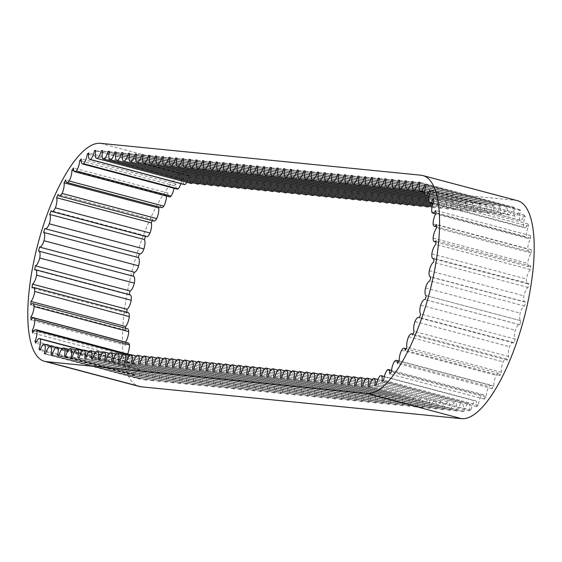 <?xml version="1.0" encoding="UTF-8"?>
<svg xmlns="http://www.w3.org/2000/svg" width="562" height="562" viewBox="0 0 562 562"><rect width="100%" height="100%" fill="white"/><g stroke="black" fill="none" stroke-linecap="round" stroke-linejoin="round"><path stroke-width="0.42" stroke-dasharray="2.81 2.11" d="M429.129 201.99L523.756 227.118A8.282 2.684 104.9 0 1 525.266 216.777A105.354 34.127 -75.1 0 0 524.381 215.155A8.282 2.684 104.9 0 1 520.321 220.367A8.282 2.684 104.9 0 1 519.948 220.163L425.322 195.035M524.381 215.155L429.747 190.026M380.298 375.746L474.932 400.875A8.282 2.684 104.9 0 1 475.635 400.797A8.282 2.684 104.9 0 1 476.688 406.593A105.354 34.127 -75.1 0 0 478.318 405.251A8.282 2.684 104.9 0 1 481.901 395.149A8.282 2.684 104.9 0 1 483.179 394.7A8.282 2.684 104.9 0 1 484.374 399.118A105.354 34.127 -75.1 0 0 486.06 397.102A8.282 2.684 104.9 0 1 489.095 386.537A8.282 2.684 104.9 0 1 490.984 385.455A8.282 2.684 104.9 0 1 492.207 388.623A105.354 34.127 -75.1 0 0 493.886 386.003A8.282 2.684 104.9 0 1 496.267 375.325A8.282 2.684 104.9 0 1 498.775 373.386A8.282 2.684 104.9 0 1 499.913 375.465A105.354 34.127 -75.1 0 0 501.536 372.325A8.282 2.684 104.9 0 1 503.187 361.893A8.282 2.684 104.9 0 1 506.299 358.893A8.282 2.684 104.9 0 1 507.24 360.08A105.354 34.127 -75.1 0 0 508.743 356.526A8.282 2.684 104.9 0 1 509.615 346.705A8.282 2.684 104.9 0 1 513.296 342.469A8.282 2.684 104.9 0 1 513.942 342.989A105.354 34.127 -75.1 0 0 515.277 339.146A8.282 2.684 104.9 0 1 515.333 330.252A8.282 2.684 104.9 0 1 519.527 324.66A8.282 2.684 104.9 0 1 519.787 324.773A105.354 34.127 -75.1 0 0 520.911 320.769A8.282 2.684 104.9 0 1 520.876 320.754A8.282 2.684 104.9 0 1 520.152 313.111A8.282 2.684 104.9 0 1 524.578 306.044A105.354 34.127 -75.1 0 0 525.456 302.005A8.282 2.684 104.9 0 1 524.901 302.026A8.282 2.684 104.9 0 1 523.903 295.844A8.282 2.684 104.9 0 1 528.161 287.428A105.354 34.127 -75.1 0 0 528.758 283.501A8.282 2.684 104.9 0 1 527.641 283.824A8.282 2.684 104.9 0 1 526.475 279.033A8.282 2.684 104.9 0 1 530.409 269.563A105.354 34.127 -75.1 0 0 530.711 265.875A8.282 2.684 104.9 0 1 528.99 266.753A8.282 2.684 104.9 0 1 527.76 263.255A8.282 2.684 104.9 0 1 531.245 253.041A105.354 34.127 -75.1 0 0 531.238 249.711A8.282 2.684 104.9 0 1 528.905 251.39A8.282 2.684 104.9 0 1 527.725 249.036A8.282 2.684 104.9 0 1 530.647 238.421A105.354 34.127 -75.1 0 0 530.331 235.569A8.282 2.684 104.9 0 1 527.388 238.26A8.282 2.684 104.9 0 1 526.376 236.855A8.282 2.684 104.9 0 1 528.631 226.198A105.354 34.127 -75.1 0 0 528.02 223.922A8.282 2.684 104.9 0 1 524.494 227.8A8.282 2.684 104.9 0 1 523.756 227.118M373.737 378.395L468.371 403.523A8.282 2.684 104.9 0 1 468.596 403.551A8.282 2.684 104.9 0 1 469.403 410.794A105.354 34.127 -75.1 0 0 470.928 410.176A8.282 2.684 104.9 0 1 474.932 400.875M470.928 410.176L376.294 385.047M469.403 410.794L374.777 385.665M387.267 370.021L481.901 395.149M478.318 405.251L383.691 380.123M476.688 406.593L382.062 381.465M394.461 361.401L489.095 386.537M486.06 397.102L391.433 371.974M484.374 399.118L389.747 373.99M401.64 350.196L496.267 375.325M493.886 386.003L399.259 360.874M492.207 388.623L397.58 363.495M408.56 336.764L503.187 361.893M501.536 372.325L406.902 347.19M499.913 375.465L405.286 350.33M414.988 321.569L509.615 346.705M508.743 356.526L414.117 331.397M507.24 360.08L412.613 334.945M420.706 305.124L515.333 330.252M515.277 339.146L420.65 314.017M513.942 342.989L419.308 317.86M425.525 287.976L520.152 313.111M520.911 320.769L426.284 295.633L520.876 320.754M519.787 324.773L425.153 299.644M429.277 270.708L523.903 295.844M525.456 302.005L430.829 276.876M524.578 306.044L429.951 280.916M431.841 253.905L526.475 279.033M528.758 283.501L434.131 258.372M528.161 287.428L433.527 262.299M433.133 238.126L527.76 263.255M530.711 265.875L436.077 240.74M530.409 269.563L435.775 244.435M433.098 223.908L527.725 249.036M531.238 249.711L436.611 224.582M531.245 253.041L436.618 227.912M431.749 211.726L526.376 236.855M530.331 235.569L435.705 210.441M530.647 238.421L436.021 213.286M528.02 223.922L433.393 198.786M528.631 226.198L434.004 201.063M525.266 216.777L430.64 191.649M517.504 200.69A112.597 36.474 -75.1 0 0 515.614 200.346L195.042 168.452A112.597 36.474 -75.1 0 0 132.035 271.109A112.597 36.474 -75.1 0 0 139.13 386.438M519.948 220.163A8.282 2.684 104.9 0 1 520.672 210.49A105.354 34.127 -75.1 0 0 519.534 209.57A8.282 2.684 104.9 0 1 515.003 216.201A8.282 2.684 104.9 0 1 514.553 207.462A105.354 34.127 -75.1 0 0 513.197 207.322A8.282 2.684 104.9 0 1 508.378 215.035A8.282 2.684 104.9 0 1 507.802 206.767L506.453 206.633A8.282 2.684 104.9 0 1 501.634 214.368A8.282 2.684 104.9 0 1 501.058 206.099L499.709 205.959A8.282 2.684 104.9 0 1 494.883 213.693A8.282 2.684 104.9 0 1 494.307 205.425L492.958 205.292A8.282 2.684 104.9 0 1 488.132 213.026A8.282 2.684 104.9 0 1 487.556 204.751L486.207 204.617A8.282 2.684 104.9 0 1 481.381 212.352A8.282 2.684 104.9 0 1 480.812 204.083L479.456 203.95A8.282 2.684 104.9 0 1 474.637 211.677A8.282 2.684 104.9 0 1 474.061 203.409L472.712 203.275A8.282 2.684 104.9 0 1 467.886 211.01A8.282 2.684 104.9 0 1 467.31 202.742L465.961 202.601A8.282 2.684 104.9 0 1 461.135 210.336A8.282 2.684 104.9 0 1 460.566 202.067L459.21 201.934A8.282 2.684 104.9 0 1 454.391 209.668A8.282 2.684 104.9 0 1 453.815 201.393L452.466 201.259A8.282 2.684 104.9 0 1 447.64 208.994A8.282 2.684 104.9 0 1 447.064 200.725L445.715 200.592A8.282 2.684 104.9 0 1 440.889 208.326A8.282 2.684 104.9 0 1 440.313 200.051L438.964 199.917A8.282 2.684 104.9 0 1 434.145 207.652A8.282 2.684 104.9 0 1 433.569 199.384L432.22 199.25A8.282 2.684 104.9 0 1 428.954 206.275M427.394 206.978A8.282 2.684 104.9 0 1 426.818 198.709L425.469 198.576A8.282 2.684 104.9 0 1 422.202 205.601M420.643 206.31A8.282 2.684 104.9 0 1 420.067 198.035L418.718 197.901A8.282 2.684 104.9 0 1 415.451 204.933M413.892 205.636A8.282 2.684 104.9 0 1 413.323 197.367L411.967 197.234A8.282 2.684 104.9 0 1 408.707 204.259M407.148 204.968A8.282 2.684 104.9 0 1 406.572 196.693L405.223 196.56A8.282 2.684 104.9 0 1 401.956 203.585M400.397 204.294A8.282 2.684 104.9 0 1 399.821 196.026L398.472 195.892A8.282 2.684 104.9 0 1 395.205 202.917M393.646 203.62A8.282 2.684 104.9 0 1 393.077 195.351L391.721 195.218A8.282 2.684 104.9 0 1 388.461 202.243M386.902 202.952A8.282 2.684 104.9 0 1 386.326 194.684L384.977 194.543A8.282 2.684 104.9 0 1 381.71 201.575M380.151 202.278A8.282 2.684 104.9 0 1 379.575 194.009L378.226 193.876A8.282 2.684 104.9 0 1 374.959 200.901M373.4 201.61A8.282 2.684 104.9 0 1 372.824 193.335L371.475 193.202A8.282 2.684 104.9 0 1 368.215 200.227M366.649 200.936A8.282 2.684 104.9 0 1 366.08 192.668L364.731 192.534A8.282 2.684 104.9 0 1 361.464 199.559M359.905 200.262A8.282 2.684 104.9 0 1 359.329 191.993L357.98 191.86A8.282 2.684 104.9 0 1 354.713 198.885M353.154 199.594A8.282 2.684 104.9 0 1 352.578 191.326L351.229 191.185A8.282 2.684 104.9 0 1 347.962 198.217M346.403 198.92A8.282 2.684 104.9 0 1 345.834 190.651L344.478 190.518A8.282 2.684 104.9 0 1 341.218 197.543M339.659 198.253A8.282 2.684 104.9 0 1 339.083 189.977L337.734 189.844A8.282 2.684 104.9 0 1 334.467 196.876M332.908 197.578A8.282 2.684 104.9 0 1 332.332 189.31L330.983 189.176A8.282 2.684 104.9 0 1 327.716 196.201M326.157 196.911A8.282 2.684 104.9 0 1 325.581 188.635L324.232 188.502A8.282 2.684 104.9 0 1 320.972 195.527M319.413 196.236A8.282 2.684 104.9 0 1 318.837 187.968L317.488 187.834A8.282 2.684 104.9 0 1 314.221 194.859M312.662 195.562A8.282 2.684 104.9 0 1 312.086 187.294L310.737 187.16A8.282 2.684 104.9 0 1 307.47 194.185M305.911 194.895A8.282 2.684 104.9 0 1 305.335 186.626L303.986 186.486A8.282 2.684 104.9 0 1 300.726 193.518M299.16 194.22A8.282 2.684 104.9 0 1 298.591 185.952L297.242 185.818A8.282 2.684 104.9 0 1 293.975 192.843M292.416 193.553A8.282 2.684 104.9 0 1 291.84 185.277L290.491 185.144A8.282 2.684 104.9 0 1 287.224 192.169M285.665 192.878A8.282 2.684 104.9 0 1 285.089 184.61L283.74 184.477A8.282 2.684 104.9 0 1 280.473 191.502M278.914 192.204A8.282 2.684 104.9 0 1 278.345 183.936L276.989 183.802A8.282 2.684 104.9 0 1 273.729 190.827M272.17 191.537A8.282 2.684 104.9 0 1 271.594 183.268L270.245 183.128A8.282 2.684 104.9 0 1 266.978 190.16M265.419 190.862A8.282 2.684 104.9 0 1 264.843 182.594L263.494 182.46A8.282 2.684 104.9 0 1 260.227 189.485M258.668 190.195A8.282 2.684 104.9 0 1 258.091 181.919L256.743 181.786A8.282 2.684 104.9 0 1 253.483 188.818M251.924 189.52A8.282 2.684 104.9 0 1 251.347 181.252L249.999 181.119A8.282 2.684 104.9 0 1 246.732 188.144M245.173 188.846A8.282 2.684 104.9 0 1 244.596 180.578L243.248 180.444A8.282 2.684 104.9 0 1 239.981 187.469M238.421 188.179A8.282 2.684 104.9 0 1 237.845 179.91L236.497 179.777A8.282 2.684 104.9 0 1 233.23 186.802M231.67 187.504A8.282 2.684 104.9 0 1 231.101 179.236L229.753 179.102A8.282 2.684 104.9 0 1 226.486 186.127M224.926 186.837A8.282 2.684 104.9 0 1 224.35 178.561L223.002 178.428A8.282 2.684 104.9 0 1 219.735 185.46M218.175 186.162A8.282 2.684 104.9 0 1 217.599 177.894L216.251 177.761A8.282 2.684 104.9 0 1 212.984 184.786M211.424 185.495A8.282 2.684 104.9 0 1 210.855 177.22L209.5 177.086A8.282 2.684 104.9 0 1 206.24 184.111M204.68 184.821A8.282 2.684 104.9 0 1 204.104 176.552L202.756 176.419A8.282 2.684 104.9 0 1 199.489 183.444M197.929 184.146A8.282 2.684 104.9 0 1 197.353 175.878L196.005 175.744A8.282 2.684 104.9 0 1 192.738 182.769M191.178 183.479A8.282 2.684 104.9 0 1 190.532 175.52A105.354 34.127 -75.1 0 0 189.078 175.787A8.282 2.684 104.9 0 1 186.795 182.313M184.462 184.575A8.282 2.684 104.9 0 1 183.521 178.091A105.354 34.127 -75.1 0 0 181.933 179.088A8.282 2.684 104.9 0 1 180.894 183.626M177.121 189.092A8.282 2.684 104.9 0 1 175.983 184.027A105.354 34.127 -75.1 0 0 174.318 185.72A8.282 2.684 104.9 0 1 174.009 188.263M169.401 196.869A8.282 2.684 104.9 0 1 168.179 193.117A105.354 34.127 -75.1 0 0 166.493 195.457A8.282 2.684 104.9 0 1 166.5 196.096M161.561 207.645A8.282 2.684 104.9 0 1 160.367 205.067A105.354 34.127 -75.1 0 0 159.243 207.027M153.869 221.049A8.282 2.684 104.9 0 1 152.822 219.468A105.354 34.127 -75.1 0 0 152.274 220.627M146.584 236.644A8.282 2.684 104.9 0 1 145.783 235.836A105.354 34.127 -75.1 0 0 145.572 236.37M139.952 253.891A8.282 2.684 104.9 0 1 139.495 253.61A105.354 34.127 -75.1 0 0 139.453 253.757M133.187 276.195A105.354 34.127 -75.1 0 0 133.18 276.244L38.546 251.109M129.33 294.614A105.354 34.127 -75.1 0 0 129.267 294.973A8.282 2.684 104.9 0 1 130.11 294.825M126.766 312.17A105.354 34.127 -75.1 0 0 126.661 313.111A8.282 2.684 104.9 0 1 128.101 312.528M125.523 328.25A105.354 34.127 -75.1 0 0 125.459 330.056A8.282 2.684 104.9 0 1 127.511 328.777M125.53 342.279A105.354 34.127 -75.1 0 0 125.691 345.223A8.282 2.684 104.9 0 1 128.361 343.031M127.63 354.011A8.282 2.684 104.9 0 1 126.886 355.556A105.354 34.127 -75.1 0 0 127.356 358.113A8.282 2.684 104.9 0 1 130.616 354.805A8.282 2.684 104.9 0 1 131.501 355.802A8.282 2.684 104.9 0 1 129.632 366.34A105.354 34.127 -75.1 0 0 130.398 368.279A8.282 2.684 104.9 0 1 134.213 363.698A8.282 2.684 104.9 0 1 134.775 364.092A8.282 2.684 104.9 0 1 133.679 374.123A105.354 34.127 -75.1 0 0 134.711 375.381A8.282 2.684 104.9 0 1 139.025 369.417A8.282 2.684 104.9 0 1 139.172 369.466A8.282 2.684 104.9 0 1 138.891 378.647A105.354 34.127 -75.1 0 0 140.142 379.181A8.282 2.684 104.9 0 1 144.743 371.735A8.282 2.684 104.9 0 1 144.877 371.756A8.282 2.684 104.9 0 1 145.453 380.024L146.801 380.158A8.282 2.684 104.9 0 1 151.628 372.43A8.282 2.684 104.9 0 1 152.197 380.699L153.545 380.832A8.282 2.684 104.9 0 1 158.372 373.098A8.282 2.684 104.9 0 1 158.948 381.373L160.296 381.507A8.282 2.684 104.9 0 1 165.123 373.772A8.282 2.684 104.9 0 1 165.699 382.041L167.047 382.174A8.282 2.684 104.9 0 1 171.874 374.44A8.282 2.684 104.9 0 1 172.443 382.715L173.799 382.848A8.282 2.684 104.9 0 1 178.618 375.114A8.282 2.684 104.9 0 1 179.194 383.382L180.542 383.516A8.282 2.684 104.9 0 1 185.369 375.788A8.282 2.684 104.9 0 1 185.945 384.057L187.294 384.19A8.282 2.684 104.9 0 1 192.12 376.456A8.282 2.684 104.9 0 1 192.696 384.724L194.045 384.865A8.282 2.684 104.9 0 1 198.864 377.13A8.282 2.684 104.9 0 1 199.44 385.399L200.789 385.532A8.282 2.684 104.9 0 1 205.615 377.797A8.282 2.684 104.9 0 1 206.191 386.073L207.54 386.206A8.282 2.684 104.9 0 1 212.366 378.472A8.282 2.684 104.9 0 1 212.942 386.74L214.291 386.874A8.282 2.684 104.9 0 1 219.117 379.146A8.282 2.684 104.9 0 1 219.686 387.415L221.035 387.548A8.282 2.684 104.9 0 1 225.861 379.814A8.282 2.684 104.9 0 1 226.437 388.082L227.786 388.223A8.282 2.684 104.9 0 1 232.612 380.488A8.282 2.684 104.9 0 1 233.188 388.756L234.537 388.89A8.282 2.684 104.9 0 1 239.363 381.155A8.282 2.684 104.9 0 1 239.932 389.431L241.288 389.564A8.282 2.684 104.9 0 1 246.107 381.83A8.282 2.684 104.9 0 1 246.683 390.098L248.032 390.232A8.282 2.684 104.9 0 1 252.858 382.497A8.282 2.684 104.9 0 1 253.434 390.773L254.783 390.906A8.282 2.684 104.9 0 1 259.609 383.172A8.282 2.684 104.9 0 1 260.185 391.44L261.534 391.573A8.282 2.684 104.9 0 1 266.353 383.846A8.282 2.684 104.9 0 1 266.929 392.114L268.278 392.248A8.282 2.684 104.9 0 1 273.104 384.513A8.282 2.684 104.9 0 1 273.68 392.789L275.029 392.922A8.282 2.684 104.9 0 1 279.855 385.188A8.282 2.684 104.9 0 1 280.431 393.456L281.78 393.59A8.282 2.684 104.9 0 1 286.606 385.855A8.282 2.684 104.9 0 1 287.175 394.131L288.524 394.264A8.282 2.684 104.9 0 1 293.35 386.53A8.282 2.684 104.9 0 1 293.926 394.798L295.275 394.931A8.282 2.684 104.9 0 1 300.101 387.204A8.282 2.684 104.9 0 1 300.677 395.472L302.026 395.606A8.282 2.684 104.9 0 1 306.852 387.871A8.282 2.684 104.9 0 1 307.421 396.14L308.777 396.28A8.282 2.684 104.9 0 1 313.596 388.546A8.282 2.684 104.9 0 1 314.172 396.814L315.521 396.948A8.282 2.684 104.9 0 1 320.347 389.213A8.282 2.684 104.9 0 1 320.923 397.489L322.272 397.622A8.282 2.684 104.9 0 1 327.098 389.887A8.282 2.684 104.9 0 1 327.674 398.156L329.023 398.289A8.282 2.684 104.9 0 1 333.842 390.562A8.282 2.684 104.9 0 1 334.418 398.83L335.767 398.964A8.282 2.684 104.9 0 1 340.593 391.229A8.282 2.684 104.9 0 1 341.169 399.498L342.518 399.638A8.282 2.684 104.9 0 1 347.344 391.904A8.282 2.684 104.9 0 1 347.92 400.172L349.269 400.306A8.282 2.684 104.9 0 1 354.095 392.571A8.282 2.684 104.9 0 1 354.664 400.847L356.013 400.98A8.282 2.684 104.9 0 1 360.839 393.245A8.282 2.684 104.9 0 1 361.415 401.514L362.764 401.647A8.282 2.684 104.9 0 1 367.59 393.913A8.282 2.684 104.9 0 1 368.166 402.188L369.515 402.322A8.282 2.684 104.9 0 1 374.341 394.587A8.282 2.684 104.9 0 1 374.91 402.856L376.266 402.989A8.282 2.684 104.9 0 1 381.085 395.262A8.282 2.684 104.9 0 1 381.661 403.53L383.01 403.664A8.282 2.684 104.9 0 1 387.836 395.929A8.282 2.684 104.9 0 1 388.412 404.204L389.761 404.338A8.282 2.684 104.9 0 1 394.587 396.603A8.282 2.684 104.9 0 1 395.163 404.872L396.512 405.005A8.282 2.684 104.9 0 1 401.331 397.271A8.282 2.684 104.9 0 1 401.907 405.546L403.256 405.68A8.282 2.684 104.9 0 1 408.082 397.945A8.282 2.684 104.9 0 1 408.658 406.214L410.007 406.347A8.282 2.684 104.9 0 1 414.833 398.62A8.282 2.684 104.9 0 1 415.409 406.888L416.758 407.021A8.282 2.684 104.9 0 1 421.584 399.287A8.282 2.684 104.9 0 1 422.153 407.555L423.509 407.696A8.282 2.684 104.9 0 1 428.328 399.961A8.282 2.684 104.9 0 1 428.904 408.23L430.253 408.363A8.282 2.684 104.9 0 1 435.079 400.629A8.282 2.684 104.9 0 1 435.655 408.904L437.004 409.038A8.282 2.684 104.9 0 1 441.83 401.303A8.282 2.684 104.9 0 1 442.399 409.572L443.755 409.705A8.282 2.684 104.9 0 1 448.574 401.978A8.282 2.684 104.9 0 1 449.15 410.246L450.499 410.379A8.282 2.684 104.9 0 1 455.325 402.645A8.282 2.684 104.9 0 1 455.901 410.913L457.25 411.054A8.282 2.684 104.9 0 1 462.076 403.319A8.282 2.684 104.9 0 1 462.652 411.567A105.354 34.127 -75.1 0 0 464.008 411.7A8.282 2.684 104.9 0 1 468.371 403.523M520.672 210.49L426.038 185.362M519.534 209.57L424.9 184.441M464.008 411.7L369.374 386.572M462.652 411.567L368.026 386.438M513.197 207.322L419.87 182.538M514.553 207.462L419.919 182.327M140.142 379.181L45.515 354.046M138.891 378.647L45.564 353.863M139.172 369.466L56.179 347.428M134.711 375.381L40.078 350.252M133.679 374.123L40.394 349.353M134.775 364.092L82.867 350.309M130.398 368.279L35.771 343.143M129.632 366.34L36.467 341.598M131.501 355.802L129.731 355.332M127.356 358.113L32.729 332.978M126.886 355.556L33.987 330.885M125.691 345.223L31.065 320.094M125.459 330.056L30.833 304.927M126.661 313.111L32.034 287.983M129.267 294.973L34.633 269.837M139.495 253.61L44.869 228.481M145.783 235.836L51.156 210.708M152.822 219.468L58.188 194.34M160.367 205.067L65.74 179.938M166.493 195.457L73.952 170.883M168.179 193.117L73.552 167.989M174.318 185.72L81.279 161.013M175.983 184.027L81.35 158.891M181.933 179.088L88.698 154.332M183.521 178.091L88.887 152.962M189.078 175.787L95.765 151.002M190.532 175.52L95.898 150.391M457.25 411.054L362.623 385.918M455.901 410.913L361.268 385.785M450.499 410.379L355.872 385.251M449.15 410.246L354.524 385.118M443.755 409.705L349.121 384.577M442.399 409.572L347.773 384.443M437.004 409.038L342.377 383.902M435.655 408.904L341.022 383.769M430.253 408.363L335.626 383.235M428.904 408.23L334.278 383.101M423.509 407.696L328.875 382.56M422.153 407.555L327.527 382.427M416.758 407.021L322.124 381.893M415.409 406.888L320.776 381.76M410.007 406.347L315.38 381.219M408.658 406.214L314.032 381.085M403.256 405.68L308.629 380.551M401.907 405.546L307.281 380.411M396.512 405.005L301.878 379.877M395.163 404.872L300.53 379.743M389.761 404.338L295.134 379.202M388.412 404.204L293.778 379.069M383.01 403.664L288.383 378.535M381.661 403.53L287.034 378.402M376.266 402.989L281.632 377.861M374.91 402.856L280.283 377.727M369.515 402.322L274.888 377.193M368.166 402.188L273.532 377.053M362.764 401.647L268.137 376.519M361.415 401.514L266.788 376.385M356.013 400.98L261.386 375.845M354.664 400.847L260.037 375.711M349.269 400.306L254.635 375.177M347.92 400.172L253.286 375.044M342.518 399.638L247.891 374.503M341.169 399.498L246.542 374.369M335.767 398.964L241.14 373.835M334.418 398.83L239.791 373.702M329.023 398.289L234.389 373.161M327.674 398.156L233.04 373.028M322.272 397.622L227.645 372.487M320.923 397.489L226.289 372.353M315.521 396.948L220.894 371.819M314.172 396.814L219.545 371.686M308.777 396.28L214.143 371.145M307.421 396.14L212.794 371.011M302.026 395.606L207.392 370.477M300.677 395.472L206.043 370.344M295.275 394.931L200.648 369.803M293.926 394.798L199.299 369.67M288.524 394.264L193.897 369.136M287.175 394.131L192.548 368.995M281.78 393.59L187.146 368.461M280.431 393.456L185.797 368.328M275.029 392.922L180.402 367.787M273.68 392.789L179.053 367.653M268.278 392.248L173.651 367.119M266.929 392.114L172.302 366.986M261.534 391.573L166.9 366.445M260.185 391.44L165.551 366.312M254.783 390.906L160.156 365.778M253.434 390.773L158.8 365.637M248.032 390.232L153.405 365.103M246.683 390.098L152.056 364.97M241.288 389.564L146.654 364.429M239.932 389.431L145.305 364.295M234.537 388.89L139.903 363.762M233.188 388.756L138.554 363.628M227.786 388.223L133.159 363.087M226.437 388.082L131.81 362.954M221.035 387.548L126.408 362.42M219.686 387.415L125.059 362.286M214.291 386.874L119.657 361.745M212.942 386.74L118.308 361.612M207.54 386.206L112.913 361.071M206.191 386.073L111.564 360.937M200.789 385.532L106.162 360.404M199.44 385.399L104.813 360.27M194.045 384.865L99.411 359.729M192.696 384.724L98.062 359.596M187.294 384.19L92.667 359.062M185.945 384.057L91.311 358.928M180.542 383.516L85.916 358.387M179.194 383.382L84.567 358.254M173.799 382.848L79.165 357.72M172.443 382.715L77.816 357.58M167.047 382.174L72.414 357.046M165.699 382.041L71.065 356.912M160.296 381.507L65.67 356.371M158.948 381.373L64.321 356.238M153.545 380.832L58.919 355.704M152.197 380.699L57.57 355.57M146.801 380.158L52.168 355.029M145.453 380.024L50.819 354.896M506.453 206.633L413.126 181.849M507.802 206.767L413.175 181.638M501.058 206.099L406.424 180.964M499.709 205.959L406.375 181.175M494.307 205.425L399.68 180.297M492.958 205.292L399.624 180.507M487.556 204.751L392.929 179.622M486.207 204.617L392.88 179.833M480.812 204.083L386.178 178.955M479.456 203.95L386.129 179.159M474.061 203.409L379.434 178.28M472.712 203.275L379.378 178.491M467.31 202.742L372.683 177.606M465.961 202.601L372.634 177.817M460.566 202.067L365.932 176.939M459.21 201.934L365.883 177.149M453.815 201.393L359.181 176.264M452.466 201.259L359.132 176.475M447.064 200.725L352.437 175.597M445.715 200.592L352.381 175.808M440.313 200.051L345.686 174.923M438.964 199.917L345.637 175.133M433.569 199.384L338.935 174.248M432.22 199.25L338.886 174.459M426.818 198.709L332.191 173.581M425.469 198.576L332.135 173.791M420.067 198.035L325.44 172.906M418.718 197.901L325.391 173.117M413.323 197.367L318.689 172.239M411.967 197.234L318.64 172.45M406.572 196.693L311.945 171.565M405.223 196.56L311.889 171.775M399.821 196.026L305.194 170.89M398.472 195.892L305.145 171.101M393.077 195.351L298.443 170.223M391.721 195.218L298.394 170.434M386.326 194.684L291.692 169.548M384.977 194.543L291.643 169.759M379.575 194.009L284.948 168.881M378.226 193.876L284.892 169.092M372.824 193.335L278.197 168.207M371.475 193.202L278.148 168.417M366.08 192.668L271.446 167.539M364.731 192.534L271.397 167.743M359.329 191.993L264.702 166.865M357.98 191.86L264.646 167.076M352.578 191.326L257.951 166.19M351.229 191.185L257.902 166.401M345.834 190.651L251.2 165.523M344.478 190.518L251.151 165.734M339.083 189.977L244.456 164.849M337.734 189.844L244.4 165.059M332.332 189.31L237.705 164.181M330.983 189.176L237.656 164.392M325.581 188.635L230.954 163.507M324.232 188.502L230.905 163.718M318.837 187.968L224.203 162.832M317.488 187.834L224.154 163.043M312.086 187.294L217.459 162.165M310.737 187.16L217.403 162.376M305.335 186.626L210.708 161.491M303.986 186.486L210.659 161.701M298.591 185.952L203.957 160.823M297.242 185.818L203.908 161.034M291.84 185.277L197.213 160.149M290.491 185.144L197.157 160.36M285.089 184.61L190.462 159.475M283.74 184.477L190.413 159.685M278.345 183.936L183.711 158.807M276.989 183.802L183.662 159.018M271.594 183.268L176.96 158.133M270.245 183.128L176.911 158.344M264.843 182.594L170.216 157.465M263.494 182.46L170.167 157.676M258.091 181.919L163.465 156.791M256.743 181.786L163.416 157.002M251.347 181.252L156.714 156.124M249.999 181.119L156.665 156.327M244.596 180.578L149.97 155.449M243.248 180.444L149.913 155.66M237.845 179.91L143.219 154.775M236.497 179.777L143.169 154.986M231.101 179.236L136.468 154.107M229.753 179.102L136.418 154.318M224.35 178.561L129.724 153.433M223.002 178.428L129.667 153.644M217.599 177.894L122.973 152.766M216.251 177.761L122.923 152.976M210.855 177.22L116.222 152.091M209.5 177.086L116.172 152.302M204.104 176.552L109.471 151.417M202.756 176.419L109.421 151.628M196.005 175.744L102.67 150.96M197.353 175.878L102.727 150.749M144.743 371.735L55.427 348.011L144.877 371.756M420.987 175.218L515.614 200.346M100.415 143.324L195.042 168.452M520.321 220.367L429.284 196.187M468.596 403.551L377.896 379.462M475.635 400.797L384.324 376.547M483.179 394.7L391.531 370.358M490.984 385.455L399.132 361.064M498.775 373.386L406.094 348.777M506.299 358.893L412.972 334.109M513.296 342.469L419.428 317.537M519.527 324.66L425.167 299.602M524.901 302.026L430.794 277.038M527.641 283.824L434.04 258.97M528.99 266.753L435.979 242.053M528.905 251.39L436.625 226.886M527.388 238.26L435.662 213.904M524.494 227.8L432.986 203.5M515.003 216.201L424.795 192.246M139.025 369.417L56.2 347.421M134.213 363.698L83.134 350.133M372.381 379.498L462.076 403.319M365.883 378.893L455.325 402.645M359.139 378.219L448.574 401.978M352.388 377.552L441.83 401.303M345.637 376.877L435.079 400.629M338.893 376.21L428.328 399.961M332.142 375.535L421.584 399.287M325.391 374.861L414.833 398.62M318.64 374.194L408.082 397.945M311.896 373.519L401.331 397.271M305.145 372.852L394.587 396.603M298.394 372.177L387.836 395.929M291.65 371.51L381.085 395.262M284.899 370.836L374.341 394.587M278.148 370.161L367.59 393.913M271.404 369.494L360.839 393.245M264.653 368.82L354.095 392.571M257.902 368.152L347.344 391.904M251.151 367.478L340.593 391.229M244.407 366.803L333.842 390.562M237.656 366.136L327.098 389.887M230.905 365.462L320.347 389.213M224.161 364.794L313.596 388.546M217.41 364.12L306.852 387.871M210.659 363.445L300.101 387.204M203.915 362.778L293.35 386.53M197.164 362.104L286.606 385.855M190.413 361.436L279.855 385.188M183.662 360.762L273.104 384.513M176.918 360.094L266.353 383.846M170.167 359.42L259.609 383.172M163.416 358.746L252.858 382.497M156.672 358.078L246.107 381.83M149.921 357.404L239.363 381.155M143.169 356.737L232.612 380.488M136.425 356.062L225.861 379.814M129.674 355.388L219.117 379.146M122.923 354.72L212.366 378.472M116.172 354.046L205.615 377.797M109.428 353.379L198.864 377.13M102.677 352.704L192.12 376.456M95.926 352.03L185.369 375.788M89.182 351.362L178.618 375.114M82.431 350.688L171.874 374.44M75.68 350.021L165.123 373.772M68.929 349.346L158.372 373.098M62.185 348.679L151.628 372.43M508.378 215.035L424.816 192.843M501.634 214.368L424.956 194.002M494.883 213.693L429.263 196.271M488.132 213.026L429.08 197.339M481.381 212.352L428.954 198.428M474.637 211.677L428.89 199.531M467.886 211.01L428.911 200.662M461.135 210.336L429.08 201.828M454.391 209.668L432.838 203.943M447.64 208.994L432.522 204.982M440.889 208.326L432.255 206.029M434.145 207.652L432.03 207.09"/><path stroke-width="0.84" d="M419.87 182.538L418.571 182.193A105.354 34.127 104.9 0 1 419.919 182.327A8.282 2.684 -75.1 0 0 420.376 191.073A8.282 2.684 -75.1 0 0 424.9 184.441A105.354 34.127 104.9 0 1 426.038 185.362A8.282 2.684 -75.1 0 0 425.322 195.035A8.282 2.684 -75.1 0 0 425.687 195.232A8.282 2.684 -75.1 0 0 429.747 190.026A105.354 34.127 104.9 0 1 430.64 191.649A8.282 2.684 -75.1 0 0 429.129 201.99A8.282 2.684 -75.1 0 0 429.867 202.671A8.282 2.684 -75.1 0 0 433.393 198.786A105.354 34.127 104.9 0 1 434.004 201.063A8.282 2.684 -75.1 0 0 431.749 211.726A8.282 2.684 -75.1 0 0 432.761 213.131A8.282 2.684 -75.1 0 0 435.705 210.441A105.354 34.127 104.9 0 1 436.021 213.286A8.282 2.684 -75.1 0 0 433.098 223.908A8.282 2.684 -75.1 0 0 434.271 226.261A8.282 2.684 -75.1 0 0 436.611 224.582A105.354 34.127 104.9 0 1 436.618 227.912A8.282 2.684 -75.1 0 0 433.133 238.126A8.282 2.684 -75.1 0 0 434.356 241.625A8.282 2.684 -75.1 0 0 436.077 240.74A105.354 34.127 104.9 0 1 435.775 244.435A8.282 2.684 -75.1 0 0 431.841 253.905A8.282 2.684 -75.1 0 0 433.007 258.689A8.282 2.684 -75.1 0 0 434.131 258.372A105.354 34.127 104.9 0 1 433.527 262.299A8.282 2.684 -75.1 0 0 429.277 270.708A8.282 2.684 -75.1 0 0 430.274 276.897A8.282 2.684 -75.1 0 0 430.829 276.876A105.354 34.127 104.9 0 1 429.951 280.916A8.282 2.684 -75.1 0 0 425.525 287.976A8.282 2.684 -75.1 0 0 426.242 295.626A8.282 2.684 -75.1 0 0 426.284 295.633A105.354 34.127 104.9 0 1 425.153 299.644A8.282 2.684 -75.1 0 0 424.9 299.532A8.282 2.684 -75.1 0 0 420.706 305.124A8.282 2.684 -75.1 0 0 420.65 314.017A105.354 34.127 104.9 0 1 419.308 317.86A8.282 2.684 -75.1 0 0 418.662 317.34A8.282 2.684 -75.1 0 0 414.988 321.569A8.282 2.684 -75.1 0 0 414.117 331.397A105.354 34.127 104.9 0 1 412.613 334.945A8.282 2.684 -75.1 0 0 411.665 333.765A8.282 2.684 -75.1 0 0 408.56 336.764A8.282 2.684 -75.1 0 0 406.902 347.19A105.354 34.127 104.9 0 1 405.286 350.33A8.282 2.684 -75.1 0 0 404.148 348.257A8.282 2.684 -75.1 0 0 401.64 350.196A8.282 2.684 -75.1 0 0 399.259 360.874A105.354 34.127 104.9 0 1 397.58 363.495A8.282 2.684 -75.1 0 0 396.351 360.326A8.282 2.684 -75.1 0 0 394.461 361.401A8.282 2.684 -75.1 0 0 391.433 371.974A105.354 34.127 104.9 0 1 389.747 373.99A8.282 2.684 -75.1 0 0 388.553 369.571A8.282 2.684 -75.1 0 0 387.267 370.021A8.282 2.684 -75.1 0 0 383.691 380.123A105.354 34.127 104.9 0 1 382.062 381.465A8.282 2.684 -75.1 0 0 381.008 375.669A8.282 2.684 -75.1 0 0 380.298 375.746A8.282 2.684 -75.1 0 0 376.294 385.047A105.354 34.127 104.9 0 1 374.777 385.665A8.282 2.684 -75.1 0 0 373.969 378.423A8.282 2.684 -75.1 0 0 373.737 378.395A8.282 2.684 -75.1 0 0 369.374 386.572A105.354 34.127 104.9 0 1 368.026 386.438A8.282 2.684 -75.1 0 0 367.443 378.184A8.282 2.684 -75.1 0 0 362.623 385.918L361.268 385.785A8.282 2.684 -75.1 0 0 360.699 377.516A8.282 2.684 -75.1 0 0 355.872 385.251L354.524 385.118A8.282 2.684 -75.1 0 0 353.948 376.842A8.282 2.684 -75.1 0 0 349.121 384.577L347.773 384.443A8.282 2.684 -75.1 0 0 347.197 376.175A8.282 2.684 -75.1 0 0 342.377 383.902L341.022 383.769A8.282 2.684 -75.1 0 0 340.453 375.5A8.282 2.684 -75.1 0 0 335.626 383.235L334.278 383.101A8.282 2.684 -75.1 0 0 333.702 374.826A8.282 2.684 -75.1 0 0 328.875 382.56L327.527 382.427A8.282 2.684 -75.1 0 0 326.951 374.159A8.282 2.684 -75.1 0 0 322.124 381.893L320.776 381.76A8.282 2.684 -75.1 0 0 320.2 373.484A8.282 2.684 -75.1 0 0 315.38 381.219L314.032 381.085A8.282 2.684 -75.1 0 0 313.455 372.817A8.282 2.684 -75.1 0 0 308.629 380.551L307.281 380.411A8.282 2.684 -75.1 0 0 306.704 372.142A8.282 2.684 -75.1 0 0 301.878 379.877L300.53 379.743A8.282 2.684 -75.1 0 0 299.953 371.475A8.282 2.684 -75.1 0 0 295.134 379.202L293.778 379.069A8.282 2.684 -75.1 0 0 293.209 370.801A8.282 2.684 -75.1 0 0 288.383 378.535L287.034 378.402A8.282 2.684 -75.1 0 0 286.458 370.126A8.282 2.684 -75.1 0 0 281.632 377.861L280.283 377.727A8.282 2.684 -75.1 0 0 279.707 369.459A8.282 2.684 -75.1 0 0 274.888 377.193L273.532 377.053A8.282 2.684 -75.1 0 0 272.963 368.784A8.282 2.684 -75.1 0 0 268.137 376.519L266.788 376.385A8.282 2.684 -75.1 0 0 266.212 368.117A8.282 2.684 -75.1 0 0 261.386 375.845L260.037 375.711A8.282 2.684 -75.1 0 0 259.461 367.443A8.282 2.684 -75.1 0 0 254.635 375.177L253.286 375.044A8.282 2.684 -75.1 0 0 252.71 366.768A8.282 2.684 -75.1 0 0 247.891 374.503L246.542 374.369A8.282 2.684 -75.1 0 0 245.966 366.101A8.282 2.684 -75.1 0 0 241.14 373.835L239.791 373.702A8.282 2.684 -75.1 0 0 239.215 365.426A8.282 2.684 -75.1 0 0 234.389 373.161L233.04 373.028A8.282 2.684 -75.1 0 0 232.464 364.759A8.282 2.684 -75.1 0 0 227.645 372.487L226.289 372.353A8.282 2.684 -75.1 0 0 225.72 364.085A8.282 2.684 -75.1 0 0 220.894 371.819L219.545 371.686A8.282 2.684 -75.1 0 0 218.969 363.41A8.282 2.684 -75.1 0 0 214.143 371.145L212.794 371.011A8.282 2.684 -75.1 0 0 212.218 362.743A8.282 2.684 -75.1 0 0 207.392 370.477L206.043 370.344A8.282 2.684 -75.1 0 0 205.474 362.068A8.282 2.684 -75.1 0 0 200.648 369.803L199.299 369.67A8.282 2.684 -75.1 0 0 198.723 361.401A8.282 2.684 -75.1 0 0 193.897 369.136L192.548 368.995A8.282 2.684 -75.1 0 0 191.972 360.727A8.282 2.684 -75.1 0 0 187.146 368.461L185.797 368.328A8.282 2.684 -75.1 0 0 185.221 360.059A8.282 2.684 -75.1 0 0 180.402 367.787L179.053 367.653A8.282 2.684 -75.1 0 0 178.477 359.385A8.282 2.684 -75.1 0 0 173.651 367.119L172.302 366.986A8.282 2.684 -75.1 0 0 171.726 358.711A8.282 2.684 -75.1 0 0 166.9 366.445L165.551 366.312A8.282 2.684 -75.1 0 0 164.975 358.043A8.282 2.684 -75.1 0 0 160.156 365.778L158.8 365.637A8.282 2.684 -75.1 0 0 158.231 357.369A8.282 2.684 -75.1 0 0 153.405 365.103L152.056 364.97A8.282 2.684 -75.1 0 0 151.48 356.701A8.282 2.684 -75.1 0 0 146.654 364.429L145.305 364.295A8.282 2.684 -75.1 0 0 144.729 356.027A8.282 2.684 -75.1 0 0 139.903 363.762L138.554 363.628A8.282 2.684 -75.1 0 0 137.985 355.353A8.282 2.684 -75.1 0 0 133.159 363.087L131.81 362.954A8.282 2.684 -75.1 0 0 131.234 354.685A8.282 2.684 -75.1 0 0 126.408 362.42L125.059 362.286A8.282 2.684 -75.1 0 0 124.483 354.011A8.282 2.684 -75.1 0 0 119.657 361.745L118.308 361.612A8.282 2.684 -75.1 0 0 117.732 353.343A8.282 2.684 -75.1 0 0 112.913 361.071L111.564 360.937A8.282 2.684 -75.1 0 0 110.988 352.669A8.282 2.684 -75.1 0 0 106.162 360.404L104.813 360.27A8.282 2.684 -75.1 0 0 104.237 352.002A8.282 2.684 -75.1 0 0 99.411 359.729L98.062 359.596A8.282 2.684 -75.1 0 0 97.486 351.327A8.282 2.684 -75.1 0 0 92.667 359.062L91.311 358.928A8.282 2.684 -75.1 0 0 90.742 350.653A8.282 2.684 -75.1 0 0 85.916 358.387L84.567 358.254A8.282 2.684 -75.1 0 0 83.991 349.986A8.282 2.684 -75.1 0 0 79.165 357.72L77.816 357.58A8.282 2.684 -75.1 0 0 77.24 349.311A8.282 2.684 -75.1 0 0 72.414 357.046L71.065 356.912A8.282 2.684 -75.1 0 0 70.496 348.644A8.282 2.684 -75.1 0 0 65.67 356.371L64.321 356.238A8.282 2.684 -75.1 0 0 63.745 347.969A8.282 2.684 -75.1 0 0 58.919 355.704L57.57 355.57A8.282 2.684 -75.1 0 0 56.994 347.295A8.282 2.684 -75.1 0 0 52.168 355.029L50.819 354.896A8.282 2.684 -75.1 0 0 50.243 346.628A8.282 2.684 -75.1 0 0 50.116 346.599A8.282 2.684 -75.1 0 0 45.515 354.046A105.354 34.127 104.9 0 1 44.258 353.519A8.282 2.684 -75.1 0 0 44.538 344.337A8.282 2.684 -75.1 0 0 44.398 344.281A8.282 2.684 -75.1 0 0 40.078 350.252A105.354 34.127 104.9 0 1 39.052 348.995A8.282 2.684 -75.1 0 0 40.141 338.963A8.282 2.684 -75.1 0 0 39.586 338.57A8.282 2.684 -75.1 0 0 35.771 343.143A105.354 34.127 104.9 0 1 35.006 341.211A8.282 2.684 -75.1 0 0 36.867 330.667A8.282 2.684 -75.1 0 0 35.989 329.676A8.282 2.684 -75.1 0 0 32.729 332.978A105.354 34.127 104.9 0 1 32.252 330.428A8.282 2.684 -75.1 0 0 34.83 319.736A8.282 2.684 -75.1 0 0 33.727 317.902A8.282 2.684 -75.1 0 0 31.065 320.094A105.354 34.127 104.9 0 1 30.896 317.01A8.282 2.684 -75.1 0 0 34.092 306.529A8.282 2.684 -75.1 0 0 32.877 303.649A8.282 2.684 -75.1 0 0 30.833 304.927A105.354 34.127 104.9 0 1 30.966 301.415A8.282 2.684 -75.1 0 0 34.682 291.488A8.282 2.684 -75.1 0 0 33.474 287.393A8.282 2.684 -75.1 0 0 32.034 287.983A105.354 34.127 104.9 0 1 32.477 284.161A8.282 2.684 -75.1 0 0 36.579 275.141A8.282 2.684 -75.1 0 0 35.483 269.69A8.282 2.684 -75.1 0 0 34.633 269.837A105.354 34.127 104.9 0 1 35.371 265.84A8.282 2.684 -75.1 0 0 39.726 258.021A8.282 2.684 -75.1 0 0 38.848 251.137A8.282 2.684 -75.1 0 0 38.546 251.109A105.354 34.127 104.9 0 1 39.551 247.069A8.282 2.684 -75.1 0 0 39.565 247.076A8.282 2.684 -75.1 0 0 44.005 240.719A8.282 2.684 -75.1 0 0 43.639 232.429A105.354 34.127 104.9 0 1 44.869 228.481A8.282 2.684 -75.1 0 0 45.318 228.755A8.282 2.684 -75.1 0 0 49.28 223.809A8.282 2.684 -75.1 0 0 49.73 214.424A105.354 34.127 104.9 0 1 51.156 210.708A8.282 2.684 -75.1 0 0 51.957 211.509A8.282 2.684 -75.1 0 0 55.371 207.87A8.282 2.684 -75.1 0 0 56.629 197.712A105.354 34.127 104.9 0 1 58.188 194.34A8.282 2.684 -75.1 0 0 59.242 195.92A8.282 2.684 -75.1 0 0 62.066 193.44A8.282 2.684 -75.1 0 0 64.089 182.84A105.354 34.127 104.9 0 1 65.74 179.938A8.282 2.684 -75.1 0 0 66.934 182.51A8.282 2.684 -75.1 0 0 69.147 181.006A8.282 2.684 -75.1 0 0 71.859 170.328A105.354 34.127 104.9 0 1 73.552 167.989A8.282 2.684 -75.1 0 0 74.774 171.74A8.282 2.684 -75.1 0 0 76.376 170.989A8.282 2.684 -75.1 0 0 79.692 160.591A105.354 34.127 104.9 0 1 81.35 158.891A8.282 2.684 -75.1 0 0 82.495 163.964A8.282 2.684 -75.1 0 0 83.499 163.718A8.282 2.684 -75.1 0 0 87.307 153.96A105.354 34.127 104.9 0 1 88.887 152.962A8.282 2.684 -75.1 0 0 89.836 159.446A8.282 2.684 -75.1 0 0 90.278 159.453L184.912 184.582A8.282 2.684 104.9 0 1 184.462 184.575L89.836 159.446M44.496 361.31L139.13 386.438A112.597 36.474 -75.1 0 0 141.013 386.782L461.585 418.676A112.597 36.474 -75.1 0 0 524.599 316.02A112.597 36.474 -75.1 0 0 517.504 200.69L422.87 175.562A112.597 36.474 -75.1 0 0 420.987 175.218L100.415 143.324A112.597 36.474 -75.1 0 0 37.401 245.98A112.597 36.474 -75.1 0 0 44.496 361.31A112.597 36.474 -75.1 0 0 46.386 361.654L366.958 393.548A112.597 36.474 -75.1 0 0 429.965 290.891A112.597 36.474 -75.1 0 0 422.87 175.562M428.954 206.275A8.282 2.684 104.9 0 1 427.394 206.978L332.76 181.849A8.282 2.684 -75.1 0 0 337.586 174.115L338.935 174.248A8.282 2.684 -75.1 0 0 339.511 182.524A8.282 2.684 -75.1 0 0 344.337 174.789L345.686 174.923A8.282 2.684 -75.1 0 0 346.262 183.191A8.282 2.684 -75.1 0 0 351.088 175.456L352.437 175.597A8.282 2.684 -75.1 0 0 353.013 183.865A8.282 2.684 -75.1 0 0 357.832 176.131L359.181 176.264A8.282 2.684 -75.1 0 0 359.757 184.533A8.282 2.684 -75.1 0 0 364.583 176.805L365.932 176.939A8.282 2.684 -75.1 0 0 366.508 185.207A8.282 2.684 -75.1 0 0 371.334 177.473L372.683 177.606A8.282 2.684 -75.1 0 0 373.259 185.882A8.282 2.684 -75.1 0 0 378.078 178.147L379.434 178.28A8.282 2.684 -75.1 0 0 380.003 186.549A8.282 2.684 -75.1 0 0 384.829 178.814L386.178 178.955A8.282 2.684 -75.1 0 0 386.754 187.223A8.282 2.684 -75.1 0 0 391.581 179.489L392.929 179.622A8.282 2.684 -75.1 0 0 393.505 187.891A8.282 2.684 -75.1 0 0 398.332 180.163L399.68 180.297A8.282 2.684 -75.1 0 0 400.249 188.565A8.282 2.684 -75.1 0 0 405.076 180.831L406.424 180.964A8.282 2.684 -75.1 0 0 407 189.239A8.282 2.684 -75.1 0 0 411.827 181.505L413.175 181.638A8.282 2.684 -75.1 0 0 413.751 189.907A8.282 2.684 -75.1 0 0 418.571 182.193M422.202 205.601A8.282 2.684 104.9 0 1 420.643 206.31L326.016 181.175A8.282 2.684 -75.1 0 0 330.835 173.447L332.191 173.581A8.282 2.684 -75.1 0 0 332.76 181.849M415.451 204.933A8.282 2.684 104.9 0 1 413.892 205.636L319.265 180.507A8.282 2.684 -75.1 0 0 324.091 172.773L325.44 172.906A8.282 2.684 -75.1 0 0 326.016 181.175M408.707 204.259A8.282 2.684 104.9 0 1 407.148 204.968L312.514 179.833A8.282 2.684 -75.1 0 0 317.34 172.105L318.689 172.239A8.282 2.684 -75.1 0 0 319.265 180.507M401.956 203.585A8.282 2.684 104.9 0 1 400.397 204.294L305.77 179.166A8.282 2.684 -75.1 0 0 310.589 171.431L311.945 171.565A8.282 2.684 -75.1 0 0 312.514 179.833M395.205 202.917A8.282 2.684 104.9 0 1 393.646 203.62L299.019 178.491A8.282 2.684 -75.1 0 0 303.845 170.757L305.194 170.89A8.282 2.684 -75.1 0 0 305.77 179.166M388.461 202.243A8.282 2.684 104.9 0 1 386.902 202.952L292.268 177.824A8.282 2.684 -75.1 0 0 297.094 170.089L298.443 170.223A8.282 2.684 -75.1 0 0 299.019 178.491M381.71 201.575A8.282 2.684 104.9 0 1 380.151 202.278L285.524 177.149A8.282 2.684 -75.1 0 0 290.343 169.415L291.692 169.548A8.282 2.684 -75.1 0 0 292.268 177.824M374.959 200.901A8.282 2.684 104.9 0 1 373.4 201.61L278.773 176.475A8.282 2.684 -75.1 0 0 283.599 168.748L284.948 168.881A8.282 2.684 -75.1 0 0 285.524 177.149M368.215 200.227A8.282 2.684 104.9 0 1 366.649 200.936L272.022 175.808A8.282 2.684 -75.1 0 0 276.848 168.073L278.197 168.207A8.282 2.684 -75.1 0 0 278.773 176.475M361.464 199.559A8.282 2.684 104.9 0 1 359.905 200.262L265.271 175.133A8.282 2.684 -75.1 0 0 270.097 167.399L271.446 167.539A8.282 2.684 -75.1 0 0 272.022 175.808M354.713 198.885A8.282 2.684 104.9 0 1 353.154 199.594L258.527 174.466A8.282 2.684 -75.1 0 0 263.346 166.731L264.702 166.865A8.282 2.684 -75.1 0 0 265.271 175.133M347.962 198.217A8.282 2.684 104.9 0 1 346.403 198.92L251.776 173.791A8.282 2.684 -75.1 0 0 256.602 166.057L257.951 166.19A8.282 2.684 -75.1 0 0 258.527 174.466M341.218 197.543A8.282 2.684 104.9 0 1 339.659 198.253L245.025 173.117A8.282 2.684 -75.1 0 0 249.851 165.39L251.2 165.523A8.282 2.684 -75.1 0 0 251.776 173.791M334.467 196.876A8.282 2.684 104.9 0 1 332.908 197.578L238.281 172.45A8.282 2.684 -75.1 0 0 243.1 164.715L244.456 164.849A8.282 2.684 -75.1 0 0 245.025 173.117M327.716 196.201A8.282 2.684 104.9 0 1 326.157 196.911L231.53 171.775A8.282 2.684 -75.1 0 0 236.356 164.041L237.705 164.181A8.282 2.684 -75.1 0 0 238.281 172.45M320.972 195.527A8.282 2.684 104.9 0 1 319.413 196.236L224.779 171.108A8.282 2.684 -75.1 0 0 229.605 163.373L230.954 163.507A8.282 2.684 -75.1 0 0 231.53 171.775M314.221 194.859A8.282 2.684 104.9 0 1 312.662 195.562L218.028 170.434A8.282 2.684 -75.1 0 0 222.854 162.699L224.203 162.832A8.282 2.684 -75.1 0 0 224.779 171.108M307.47 194.185A8.282 2.684 104.9 0 1 305.911 194.895L211.284 169.759A8.282 2.684 -75.1 0 0 216.11 162.032L217.459 162.165A8.282 2.684 -75.1 0 0 218.028 170.434M300.726 193.518A8.282 2.684 104.9 0 1 299.16 194.22L204.533 169.092A8.282 2.684 -75.1 0 0 209.359 161.357L210.708 161.491A8.282 2.684 -75.1 0 0 211.284 169.759M293.975 192.843A8.282 2.684 104.9 0 1 292.416 193.553L197.782 168.417A8.282 2.684 -75.1 0 0 202.608 160.69L203.957 160.823A8.282 2.684 -75.1 0 0 204.533 169.092M287.224 192.169A8.282 2.684 104.9 0 1 285.665 192.878L191.038 167.75A8.282 2.684 -75.1 0 0 195.857 160.015L197.213 160.149A8.282 2.684 -75.1 0 0 197.782 168.417M280.473 191.502A8.282 2.684 104.9 0 1 278.914 192.204L184.287 167.076A8.282 2.684 -75.1 0 0 189.113 159.341L190.462 159.475A8.282 2.684 -75.1 0 0 191.038 167.75M273.729 190.827A8.282 2.684 104.9 0 1 272.17 191.537L177.536 166.408A8.282 2.684 -75.1 0 0 182.362 158.674L183.711 158.807A8.282 2.684 -75.1 0 0 184.287 167.076M266.978 190.16A8.282 2.684 104.9 0 1 265.419 190.862L170.792 165.734A8.282 2.684 -75.1 0 0 175.611 157.999L176.96 158.133A8.282 2.684 -75.1 0 0 177.536 166.408M260.227 189.485A8.282 2.684 104.9 0 1 258.668 190.195L164.041 165.059A8.282 2.684 -75.1 0 0 168.867 157.332L170.216 157.465A8.282 2.684 -75.1 0 0 170.792 165.734M253.483 188.818A8.282 2.684 104.9 0 1 251.924 189.52L157.29 164.392A8.282 2.684 -75.1 0 0 162.116 156.657L163.465 156.791A8.282 2.684 -75.1 0 0 164.041 165.059M246.732 188.144A8.282 2.684 104.9 0 1 245.173 188.846L150.539 163.718A8.282 2.684 -75.1 0 0 155.365 155.983L156.714 156.124A8.282 2.684 -75.1 0 0 157.29 164.392M239.981 187.469A8.282 2.684 104.9 0 1 238.421 188.179L143.795 163.05A8.282 2.684 -75.1 0 0 148.621 155.316L149.97 155.449A8.282 2.684 -75.1 0 0 150.539 163.718M233.23 186.802A8.282 2.684 104.9 0 1 231.67 187.504L137.044 162.376A8.282 2.684 -75.1 0 0 141.87 154.641L143.219 154.775A8.282 2.684 -75.1 0 0 143.795 163.05M226.486 186.127A8.282 2.684 104.9 0 1 224.926 186.837L130.293 161.701A8.282 2.684 -75.1 0 0 135.119 153.974L136.468 154.107A8.282 2.684 -75.1 0 0 137.044 162.376M219.735 185.46A8.282 2.684 104.9 0 1 218.175 186.162L123.549 161.034A8.282 2.684 -75.1 0 0 128.368 153.3L129.724 153.433A8.282 2.684 -75.1 0 0 130.293 161.701M212.984 184.786A8.282 2.684 104.9 0 1 211.424 185.495L116.798 160.36A8.282 2.684 -75.1 0 0 121.624 152.625L122.973 152.766A8.282 2.684 -75.1 0 0 123.549 161.034M206.24 184.111A8.282 2.684 104.9 0 1 204.68 184.821L110.047 159.692A8.282 2.684 -75.1 0 0 114.873 151.958L116.222 152.091A8.282 2.684 -75.1 0 0 116.798 160.36M199.489 183.444A8.282 2.684 104.9 0 1 197.929 184.146L103.303 159.018A8.282 2.684 -75.1 0 0 108.122 151.283L109.471 151.417A8.282 2.684 -75.1 0 0 110.047 159.692M192.738 182.769A8.282 2.684 104.9 0 1 191.178 183.479L96.552 158.351A8.282 2.684 -75.1 0 0 101.378 150.616L102.727 150.749A8.282 2.684 -75.1 0 0 103.303 159.018M186.795 182.313A8.282 2.684 104.9 0 1 184.912 184.582M180.894 183.626A8.282 2.684 104.9 0 1 178.126 188.853A8.282 2.684 104.9 0 1 177.121 189.092L82.495 163.964M174.009 188.263A8.282 2.684 104.9 0 1 171.003 196.117A8.282 2.684 104.9 0 1 169.401 196.869L74.774 171.74M166.5 196.096A8.282 2.684 104.9 0 1 163.781 206.135A8.282 2.684 104.9 0 1 161.561 207.645L66.934 182.51M159.243 207.027A105.354 34.127 -75.1 0 0 158.716 207.975A8.282 2.684 104.9 0 1 156.7 218.576A8.282 2.684 104.9 0 1 153.869 221.049L59.242 195.92M152.274 220.627A105.354 34.127 -75.1 0 0 151.255 222.84A8.282 2.684 104.9 0 1 149.998 233.005A8.282 2.684 104.9 0 1 146.584 236.644L51.957 211.509M145.572 236.37A105.354 34.127 -75.1 0 0 144.364 239.56A8.282 2.684 104.9 0 1 143.914 248.938A8.282 2.684 104.9 0 1 139.952 253.891L45.318 228.755M139.453 253.757A105.354 34.127 -75.1 0 0 138.266 257.558A8.282 2.684 104.9 0 1 138.638 265.847A8.282 2.684 104.9 0 1 134.192 272.205A8.282 2.684 104.9 0 1 134.178 272.198L39.579 247.076M39.565 247.076L134.192 272.205A105.354 34.127 -75.1 0 0 133.187 276.195M133.18 276.244A8.282 2.684 104.9 0 1 133.482 276.272A8.282 2.684 104.9 0 1 134.353 283.15A8.282 2.684 104.9 0 1 129.998 290.976A105.354 34.127 -75.1 0 0 129.33 294.614M35.483 269.69L130.11 294.825A8.282 2.684 104.9 0 1 131.213 300.27A8.282 2.684 104.9 0 1 127.11 309.29A105.354 34.127 -75.1 0 0 126.766 312.17M33.474 287.393L128.101 312.528A8.282 2.684 104.9 0 1 129.309 316.624A8.282 2.684 104.9 0 1 125.6 326.543A105.354 34.127 -75.1 0 0 125.523 328.25M32.877 303.649L127.511 328.777A8.282 2.684 104.9 0 1 128.719 331.657A8.282 2.684 104.9 0 1 125.523 342.139A105.354 34.127 -75.1 0 0 125.53 342.279M33.727 317.902L128.361 343.031A8.282 2.684 104.9 0 1 129.457 344.864A8.282 2.684 104.9 0 1 127.63 354.011M45.564 353.863L44.258 353.519M56.179 347.428L44.538 344.337M40.394 349.353L39.052 348.995M82.867 350.309L40.141 338.963M36.467 341.598L35.006 341.211M129.731 355.332L36.867 330.667M33.987 330.885L32.252 330.428M129.457 344.864L34.83 319.736M125.523 342.139L30.896 317.01M128.719 331.657L34.092 306.529M125.6 326.543L30.966 301.415M129.309 316.624L34.682 291.488M127.11 309.29L32.477 284.161M131.213 300.27L36.579 275.141M129.998 290.976L35.371 265.84M134.353 283.15L39.726 258.021M138.638 265.847L44.005 240.719M138.266 257.558L43.639 232.429M143.914 248.938L49.28 223.809M144.364 239.56L49.73 214.424M149.998 233.005L55.371 207.87M151.255 222.84L56.629 197.712M156.7 218.576L62.066 193.44M158.716 207.975L64.089 182.84M163.781 206.135L69.147 181.006M73.952 170.883L71.859 170.328M171.003 196.117L76.376 170.989M81.279 161.013L79.692 160.591M178.126 188.853L83.499 163.718M88.698 154.332L87.307 153.96M90.278 159.453A8.282 2.684 -75.1 0 0 94.451 150.658A105.354 34.127 104.9 0 1 95.898 150.391A8.282 2.684 -75.1 0 0 96.552 158.351M95.765 151.002L94.451 150.658M413.126 181.849L411.827 181.505M406.375 181.175L405.076 180.831M399.624 180.507L398.332 180.163M392.88 179.833L391.581 179.489M386.129 179.159L384.829 178.814M379.378 178.491L378.078 178.147M372.634 177.817L371.334 177.473M365.883 177.149L364.583 176.805M359.132 176.475L357.832 176.131M352.381 175.808L351.088 175.456M345.637 175.133L344.337 174.789M338.886 174.459L337.586 174.115M332.135 173.791L330.835 173.447M325.391 173.117L324.091 172.773M318.64 172.45L317.34 172.105M311.889 171.775L310.589 171.431M305.145 171.101L303.845 170.757M298.394 170.434L297.094 170.089M291.643 169.759L290.343 169.415M284.892 169.092L283.599 168.748M278.148 168.417L276.848 168.073M271.397 167.743L270.097 167.399M264.646 167.076L263.346 166.731M257.902 166.401L256.602 166.057M251.151 165.734L249.851 165.39M244.4 165.059L243.1 164.715M237.656 164.392L236.356 164.041M230.905 163.718L229.605 163.373M224.154 163.043L222.854 162.699M217.403 162.376L216.11 162.032M210.659 161.701L209.359 161.357M203.908 161.034L202.608 160.69M197.157 160.36L195.857 160.015M190.413 159.685L189.113 159.341M183.662 159.018L182.362 158.674M176.911 158.344L175.611 157.999M170.167 157.676L168.867 157.332M163.416 157.002L162.116 156.657M156.665 156.327L155.365 155.983M149.913 155.66L148.621 155.316M143.169 154.986L141.87 154.641M136.418 154.318L135.119 153.974M129.667 153.644L128.368 153.3M122.923 152.976L121.624 152.625M116.172 152.302L114.873 151.958M109.421 151.628L108.122 151.283M102.67 150.96L101.378 150.616M366.958 393.548L461.585 418.676M46.386 361.654L141.013 386.782M429.284 196.187L425.687 195.232M377.896 379.462L373.969 378.423M384.324 376.547L381.008 375.669M391.531 370.358L388.553 369.571M399.132 361.064L396.351 360.326M406.094 348.777L404.148 348.257M412.972 334.109L411.665 333.765M419.428 317.537L418.662 317.34M430.794 277.038L430.274 276.897M434.04 258.97L433.007 258.689M435.979 242.053L434.356 241.625M436.625 226.886L434.271 226.261M435.662 213.904L432.761 213.131M432.986 203.5L429.867 202.671M424.795 192.246L420.376 191.073M56.2 347.421L44.398 344.281M83.134 350.133L39.586 338.57M130.503 354.777L35.989 329.676M133.482 276.272L38.848 251.137M367.443 378.184L372.381 379.498M360.699 377.516L365.883 378.893M353.948 376.842L359.139 378.219M347.197 376.175L352.388 377.552M340.453 375.5L345.637 376.877M333.702 374.826L338.893 376.21M326.951 374.159L332.142 375.535M320.2 373.484L325.391 374.861M313.455 372.817L318.64 374.194M306.704 372.142L311.896 373.519M299.953 371.475L305.145 372.852M293.209 370.801L298.394 372.177M286.458 370.126L291.65 371.51M279.707 369.459L284.899 370.836M272.963 368.784L278.148 370.161M266.212 368.117L271.404 369.494M259.461 367.443L264.653 368.82M252.71 366.768L257.902 368.152M245.966 366.101L251.151 367.478M239.215 365.426L244.407 366.803M232.464 364.759L237.656 366.136M225.72 364.085L230.905 365.462M218.969 363.41L224.161 364.794M212.218 362.743L217.41 364.12M205.474 362.068L210.659 363.445M198.723 361.401L203.915 362.778M191.972 360.727L197.164 362.104M185.221 360.059L190.413 361.436M178.477 359.385L183.662 360.762M171.726 358.711L176.918 360.094M164.975 358.043L170.167 359.42M158.231 357.369L163.416 358.746M151.48 356.701L156.672 358.078M144.729 356.027L149.921 357.404M137.985 355.353L143.169 356.737M131.234 354.685L136.425 356.062M124.483 354.011L129.674 355.388M117.732 353.343L122.923 354.72M110.988 352.669L116.172 354.046M104.237 352.002L109.428 353.379M97.486 351.327L102.677 352.704M90.742 350.653L95.926 352.03M83.991 349.986L89.182 351.362M77.24 349.311L82.431 350.688M70.496 348.644L75.68 350.021M63.745 347.969L68.929 349.346M56.994 347.295L62.185 348.679M424.816 192.843L413.751 189.907M424.956 194.002L407 189.239M429.263 196.271L400.249 188.565M429.08 197.339L393.505 187.891M428.954 198.428L386.754 187.223M428.89 199.531L380.003 186.549M428.911 200.662L373.259 185.882M429.08 201.828L366.508 185.207M432.838 203.943L359.757 184.533M432.522 204.982L353.013 183.865M432.255 206.029L346.262 183.191M432.03 207.09L339.511 182.524"/></g></svg>
